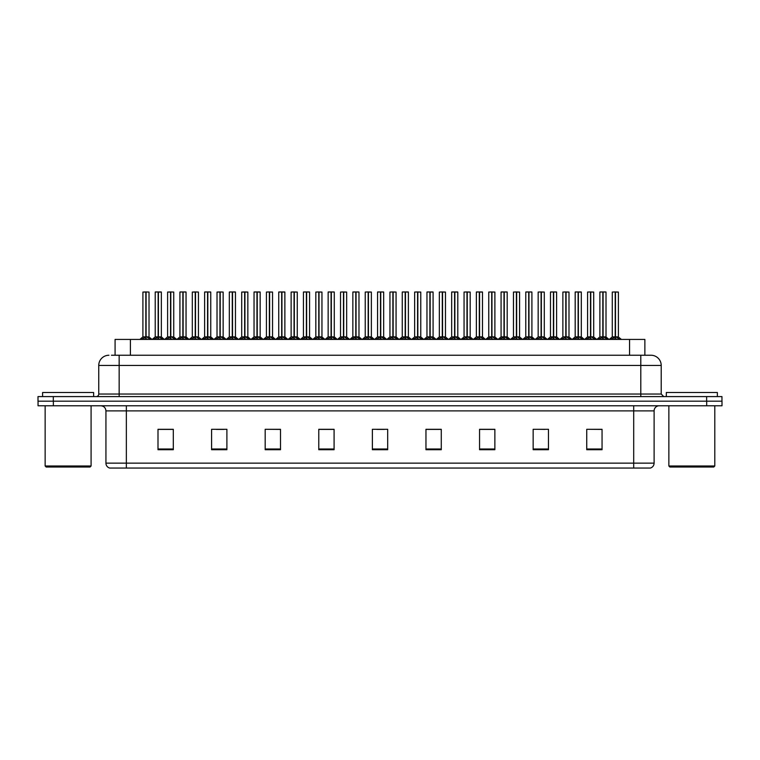 <?xml version="1.0" encoding="UTF-8"?>
<svg xmlns="http://www.w3.org/2000/svg" width="760" height="760" viewBox="0 0 760 760"><rect width="100%" height="100%" fill="white"/><g stroke="black" fill="none" stroke-linecap="round" stroke-linejoin="round"><path stroke-width="1.14" d="M115.083 355.243L115.083 339.425L644.869 339.425L644.869 355.243M654.113 463.144C653.97 465.595 652.745 467.229 650.436 468.046L633.697 468.046L633.697 463.144L654.113 463.144L654.113 410.884A5.101 5.101 0 0 1 659.224 405.773M633.697 468.046L109.611 468.046A5.101 5.101 0 0 1 105.934 463.144L105.934 410.884C105.63 407.778 103.93 406.077 100.833 405.773M706.686 405.773L722 405.773L722 401.185L38 401.185L38 396.587L53.314 396.587L53.314 401.185L706.686 401.185L706.686 405.773L38.047 405.773L38.047 401.185M602.053 449.72L602.053 429.305L586.739 429.305L586.739 449.72L602.053 449.72M548.464 449.72L548.464 429.305L533.149 429.305L533.149 449.72L548.464 449.72M494.864 449.72L494.864 429.305L479.56 429.305L479.56 449.72L494.864 449.72M441.275 449.72L441.275 429.305L425.961 429.305L425.961 449.72L441.275 449.72M173.309 449.72L173.309 429.305L157.994 429.305L157.994 449.72L173.309 449.72M226.898 449.72L226.898 429.305L211.593 429.305L211.593 449.72L226.898 449.72M280.497 449.72L280.497 429.305L265.183 429.305L265.183 449.72L280.497 449.72M334.087 449.72L334.087 429.305L318.772 429.305L318.772 449.72L334.087 449.72M387.685 449.72L387.685 429.305L372.372 429.305L372.372 449.72L387.685 449.72M722 405.773L722 401.185M487.996 429.409L483.265 429.305M537.396 429.305L545.053 429.409M599.127 429.305L594.462 429.305M586.806 429.305L602.053 429.409M327.38 429.409L322.724 429.305M277.97 429.409L273.315 429.305M265.658 429.305L280.497 429.409M216.248 429.409L223.905 429.409M166.839 429.305L162.108 429.305M438.587 429.305L433.855 429.305M426.198 429.409L441.275 429.409M376.789 429.409L384.446 429.409M334.087 429.409L318.772 429.409M173.309 429.409L157.994 429.409M494.864 429.409L479.56 429.409M111.663 355.243L648.517 355.243M111.435 355.243L119.159 355.243L119.159 365.455L98.743 365.455L98.743 394.041A2.555 2.555 0 0 1 96.188 396.587M108.946 355.243A10.213 10.213 0 0 0 98.743 365.455M651.006 355.243A10.213 10.213 0 0 1 661.209 365.455L640.794 365.455L640.794 355.243L650.845 355.243M661.209 365.455L661.209 394.041L663.765 396.587M721.952 396.587L721.952 401.185L721.952 396.587L53.314 396.587M153.957 339.425L158.147 336.908L158.147 338.694L158.241 336.357L162.611 339.425M158.156 291.954L155.22 292.058L158.156 291.954L155.22 292.058L155.22 336.87L158.147 336.908M161.243 291.954L159.305 291.954L161.348 292.058L161.348 336.87L158.28 336.87L158.327 291.954L161.348 292.058L161.348 336.87L158.412 336.87L158.412 291.954M158.147 292.058L158.147 336.87L155.22 336.87L152.228 339.425L155.22 336.87M155.325 291.954L159.305 291.954M158.28 336.87L158.412 338.694L158.412 336.908M160.198 339.425L158.412 338.694M158.147 338.694L156.361 339.425M158.241 291.954L158.147 336.87M145.834 292.058L142.909 292.058L145.834 291.954L145.834 338.694L146.1 336.366L150.299 339.425M146.1 292.058L146.1 336.87L149.026 336.87L149.026 292.058L146.1 291.954L142.909 292.058L142.909 336.87L145.834 336.87L142.909 336.87L139.906 339.425L142.909 336.87M141.636 339.425L145.834 336.908M146.1 291.954L146.1 336.908M145.968 336.87L145.92 291.954L144.941 291.954M147.886 339.425L146.1 338.694M145.834 338.694L144.048 339.425M90.06 467.029L46.17 467.029L45.144 466.003L91.086 466.003L90.06 467.029M45.144 405.773L45.144 466.003M91.086 405.773L91.086 466.003M93.632 396.587L93.632 392.502L42.598 392.502L42.598 396.587M713.783 467.029L669.883 467.029L668.866 466.003L714.799 466.003L713.783 467.029M668.866 405.773L668.866 466.003M714.799 405.773L714.799 466.003M717.355 396.587L717.355 392.502L666.311 392.502L666.311 396.587M178.657 339.425L182.856 336.908L182.856 338.694L182.941 336.357L187.311 339.425M182.856 291.954L179.92 292.058L182.856 291.954L179.92 292.058L179.92 336.87L182.856 336.908M185.943 291.954L184.005 291.954L186.048 292.058L186.048 336.87L182.989 336.87L183.027 291.954L186.048 292.058L183.112 291.954M182.856 292.058L182.856 336.87L179.93 336.87L176.928 339.425L179.93 336.87M180.025 291.954L184.005 291.954M182.989 336.87L183.122 338.694L183.122 336.908M184.908 339.425L183.122 338.694M182.856 338.694L181.07 339.425M183.122 292.058L183.122 336.87L186.143 337.07L183.454 337.07M182.941 291.954L182.856 336.87M203.366 339.425L207.556 336.908L207.556 338.694L207.651 336.357L212.021 339.425M207.565 291.954L204.63 292.058L207.565 291.954L204.63 292.058L204.63 336.87L207.556 336.908M210.653 291.954L208.715 291.954L210.757 292.058L210.757 336.87L207.689 336.87L207.736 291.954L210.757 292.058L207.822 291.954M207.556 292.058L207.556 336.87L204.63 336.87L201.628 339.425L204.63 336.87M204.734 291.954L208.715 291.954M207.822 336.908L207.822 338.694L207.689 336.87M209.608 339.425L207.822 338.694M207.556 338.694L205.77 339.425M207.822 292.058L207.822 336.87L210.843 337.07L208.164 337.07M207.651 291.954L207.651 336.357M228.066 339.425L232.266 336.908L232.266 338.694L232.351 336.357L236.721 339.425M232.266 291.954L229.33 292.058L232.266 291.954L229.33 292.058L229.33 336.87L232.266 336.908M235.353 291.954L233.415 291.954L235.457 292.058L235.457 336.87L232.398 336.87L232.436 291.954L235.457 292.058L232.522 291.954M232.266 292.058L232.266 336.87L229.33 336.87L226.337 339.425L229.33 336.87M229.434 291.954L233.415 291.954M232.398 336.87L232.531 338.694L232.531 336.908M234.317 339.425L232.531 338.694M232.266 338.694L230.48 339.425M232.531 292.058L232.531 336.87L235.552 337.07L232.864 337.07M232.351 291.954L232.266 336.87M252.766 339.425L256.966 336.908L256.966 338.694L257.051 336.357L261.43 339.425M256.966 291.954L254.04 292.058L256.966 291.954L254.04 292.058L254.04 336.87L256.966 336.908M260.062 291.954L258.115 291.954L260.158 292.058L260.158 336.87L257.099 336.87L257.146 291.954L260.158 292.058L260.158 336.87L257.231 336.87L257.231 291.954M256.966 292.058L256.966 336.87L254.04 336.87L254.04 292.058M254.134 291.954L258.115 291.954M257.099 336.87L257.231 338.694L257.231 336.908M259.017 339.425L257.231 338.694M256.966 338.694L255.179 339.425M257.051 291.954L256.966 336.87M170.534 292.058L167.608 292.058L170.544 291.954L170.534 338.694L170.8 336.366L175 339.425M170.8 292.058L170.8 336.87L173.736 336.87L173.736 292.058L170.8 291.954L167.608 292.058L167.608 336.87L170.534 336.87L167.608 336.87L164.616 339.425L167.608 336.87M195.244 292.058L192.309 292.058L195.244 291.954L195.244 338.694L195.51 336.366L199.7 339.425M195.51 292.058L195.51 336.87L198.436 336.87L198.436 292.058L195.5 291.954L192.309 292.058L192.309 336.87L195.244 336.87L192.318 336.87L189.316 339.425L192.318 336.87M219.944 292.058L217.018 292.058L219.953 291.954L219.944 338.694L220.21 336.366L224.409 339.425M220.21 292.058L220.21 336.87L223.145 336.87L223.145 292.058L220.21 291.954L217.018 292.058L217.018 336.87L219.944 336.87L217.018 336.87L214.016 339.425L217.018 336.87M244.644 292.058L241.718 292.058L244.653 291.954L244.644 338.694L244.919 336.366L249.109 339.425M247.845 292.058L244.91 291.954L247.845 292.058L247.845 336.87L247.845 292.058L241.718 292.058L241.718 336.87L244.644 336.87M166.345 339.425L170.534 336.908M170.8 291.954L170.8 336.908M170.667 336.87L170.63 291.954L169.651 291.954M172.586 339.425L170.8 338.694M170.534 338.694L168.748 339.425M191.045 339.425L195.244 336.908M195.5 291.954L195.51 336.908M195.377 336.87L195.329 291.954L194.351 291.954M197.296 339.425L195.51 338.694M195.244 338.694L193.458 339.425M215.745 339.425L219.944 336.908M220.21 291.954L220.21 336.908M220.077 336.87L220.03 291.954L219.06 291.954M221.996 339.425L220.21 338.694M219.944 338.694L218.158 339.425M240.454 339.425L244.644 336.908M241.718 292.058L241.718 336.87L244.824 336.87L244.91 291.954M244.786 336.87L244.919 338.694L244.919 336.908M244.919 336.87L247.845 336.87L244.919 336.87L244.919 292.058M246.705 339.425L244.919 338.694M244.644 338.694L242.858 339.425M244.653 291.954L244.653 336.87M244.739 291.954L243.76 291.954M265.154 339.425L269.353 336.908L269.353 338.694L269.439 336.357L273.819 339.425M269.353 291.954L266.427 292.058L269.353 291.954L266.427 292.058L266.427 336.87L269.353 336.908M269.62 292.058L272.545 292.058L269.62 292.058L269.62 336.87L272.545 336.87L272.545 292.058L268.47 291.954M269.353 292.058L269.353 336.87L266.427 336.87L266.427 292.058M269.62 291.954L269.62 336.908M269.486 336.87L269.439 291.954M271.405 339.425L269.62 338.694M269.353 338.694L267.567 339.425M289.864 339.425L294.053 336.908L294.053 338.694L294.148 336.357L298.519 339.425M294.063 291.954L291.127 292.058L294.063 291.954L291.127 292.058L291.127 336.87L294.053 336.908M294.32 292.058L297.255 292.058L294.32 292.058L294.32 336.87L297.255 336.87L297.255 292.058L293.17 291.954M294.053 292.058L294.053 336.87L291.127 336.87L291.127 292.058M294.32 291.954L294.32 336.908M294.187 336.87L294.148 291.954M296.106 339.425L294.32 338.694M294.053 338.694L292.267 339.425M314.564 339.425L318.763 336.908L318.763 338.694L318.849 336.357L323.219 339.425M318.763 291.954L315.827 292.058L318.763 291.954L315.827 292.058L315.827 336.87L318.763 336.908M319.029 292.058L321.955 292.058L319.029 292.058L319.029 336.87L321.955 336.87L321.955 292.058L317.87 291.954M318.763 292.058L318.763 336.87L315.837 336.87L315.827 292.058M319.019 291.954L318.934 336.87L318.849 291.954M318.896 336.87L319.029 338.694L319.029 336.908M320.815 339.425L319.029 338.694M318.763 338.694L316.977 339.425M339.264 339.425L343.463 336.908L343.463 338.694L343.548 336.357L347.928 339.425M343.472 291.954L340.537 292.058L343.472 291.954L340.537 292.058L340.537 336.87L343.463 336.908M343.729 292.058L346.665 292.058L343.729 292.058L343.729 336.87L346.665 336.87L346.665 292.058L342.579 291.954M343.463 292.058L343.463 336.87L340.537 336.87L337.535 339.425L340.537 336.87M343.729 291.954L343.729 336.908M343.596 336.87L343.548 291.954M345.515 339.425L343.729 338.694M343.463 338.694L341.677 339.425M363.974 339.425L368.173 336.908L368.163 338.694L368.258 336.357L372.628 339.425M368.173 291.954L365.237 292.058L368.173 291.954L365.237 292.058L365.237 336.87L368.173 336.908M368.438 292.058L371.365 292.058L368.438 292.058L368.438 336.87L371.365 336.87L371.365 292.058L367.279 291.954M368.173 292.058L368.173 336.87L365.237 336.87L362.244 339.425L365.237 336.87M368.429 291.954L368.438 336.908M368.305 336.87L368.258 291.954M370.224 339.425L368.438 338.694M368.163 338.694L366.387 339.425M388.673 339.425L392.873 336.908L392.873 338.694L392.958 336.357L397.337 339.425M392.873 291.954L389.947 292.058L392.873 291.954L389.947 292.058L389.947 336.87L392.873 336.908M393.138 292.058L396.065 292.058L393.138 292.058L393.138 336.87L396.065 336.87L396.065 292.058L391.989 291.954M392.873 292.058L392.873 336.87L389.947 336.87L386.945 339.425L389.947 336.87M393.138 291.954L393.138 336.908M393.005 336.87L392.958 291.954M394.924 339.425L393.138 338.694M392.873 338.694L391.087 339.425M413.383 339.425L417.572 336.908L417.572 338.694L417.667 336.357L422.037 339.425M417.582 291.954L414.647 292.058L417.582 291.954L414.647 292.058L414.647 336.87L417.572 336.908M417.838 292.058L420.774 292.058L417.838 292.058L417.838 336.87L420.774 336.87L420.774 292.058L416.689 291.954M417.572 292.058L417.572 336.87L414.647 336.87L414.647 292.058M417.838 291.954L417.838 336.908M417.705 336.87L417.667 291.954M419.624 339.425L417.838 338.694M417.572 338.694L415.786 339.425M438.083 339.425L442.282 336.908L442.282 338.694L442.367 336.357L446.737 339.425M442.282 291.954L439.346 292.058L442.282 291.954L439.346 292.058L439.346 336.87L442.282 336.908M442.548 292.058L445.474 292.058L442.548 292.058L442.548 336.87L445.474 336.87L445.474 292.058L441.389 291.954M442.282 292.058L442.282 336.87L439.356 336.87L436.354 339.425L439.261 337.07L441.94 337.07M442.538 291.954L442.548 336.908M442.415 336.87L442.367 291.954M444.334 339.425L442.548 338.694M442.282 338.694L440.496 339.425M462.792 339.425L466.982 336.908L466.982 338.694L467.067 336.357L471.447 339.425M466.991 291.954L464.056 292.058L466.991 291.954L464.056 292.058L464.056 336.87L466.982 336.908M467.248 292.058L470.183 292.058L467.248 292.058L467.248 336.87L470.183 336.87L470.183 292.058L466.099 291.954M466.982 292.058L466.982 336.87L464.056 336.87L464.056 292.058M467.248 291.954L467.248 336.908M467.115 336.87L467.067 291.954M469.034 339.425L467.248 338.694M466.982 338.694L465.196 339.425M487.492 339.425L491.692 336.908L491.692 338.694L491.777 336.357L496.147 339.425M491.692 291.954L488.756 292.058L491.692 291.954L488.756 292.058L488.756 336.87L491.692 336.908M491.957 292.058L494.883 292.058L491.957 292.058L491.957 336.87L494.883 336.87L494.883 292.058L490.798 291.954M491.692 292.058L491.692 336.87L488.756 336.87L485.763 339.425L488.661 337.07L491.35 337.07M491.948 291.954L491.957 336.908M491.825 336.87L491.777 291.954M493.743 339.425L491.957 338.694M491.692 338.694L489.906 339.425M512.192 339.425L516.392 336.908L516.392 338.694L516.477 336.357L520.856 339.425M516.392 291.954L513.466 292.058L516.392 291.954L513.466 292.058L513.466 336.87L516.392 336.908M516.658 292.058L519.583 292.058L516.658 292.058L516.658 336.87L519.583 336.87L519.583 292.058L515.508 291.954M516.392 292.058L516.392 336.87L513.466 336.87L513.466 292.058M516.658 291.954L516.658 336.908M516.524 336.87L516.477 291.954M518.443 339.425L516.658 338.694M516.392 338.694L514.606 339.425M536.902 339.425L541.091 336.908L541.091 338.694L541.186 336.357L545.556 339.425M541.101 291.954L538.165 292.058L541.101 291.954L538.165 292.058L538.165 336.87L541.091 336.908M541.357 292.058L544.293 292.058L541.357 292.058L541.357 336.87L544.293 336.87L544.293 292.058L540.208 291.954M541.091 292.058L541.091 336.87L538.165 336.87L538.165 292.058M541.357 291.954L541.357 336.908M541.225 336.87L541.186 291.954M543.144 339.425L541.357 338.694M541.091 338.694L539.306 339.425M561.602 339.425L565.801 336.908L565.801 338.694L565.886 336.357L570.256 339.425M565.801 291.954L562.865 292.058L565.801 291.954L562.865 292.058L562.865 336.87L565.801 336.908M566.067 292.058L568.993 292.058L566.067 292.058L566.067 336.87L568.993 336.87L568.993 292.058L564.908 291.954M565.801 292.058L565.801 336.87L562.875 336.87L562.865 292.058M566.058 291.954L566.067 336.908M565.934 336.87L565.886 291.954M567.853 339.425L566.067 338.694M565.801 338.694L564.015 339.425M586.311 339.425L590.501 336.908L590.501 338.694L590.596 336.357L594.966 339.425M590.51 291.954L587.575 292.058L590.51 291.954L587.575 292.058L587.575 336.87L590.501 336.908M590.767 292.058L593.702 292.058L590.767 292.058L590.767 336.87L593.702 336.87L593.702 292.058L589.617 291.954M590.501 292.058L590.501 336.87L587.575 336.87L584.573 339.425L587.48 337.07L590.168 337.07M590.767 291.954L590.767 336.908M590.634 336.87L590.596 291.954M592.553 339.425L590.767 338.694M590.501 338.694L588.715 339.425M611.011 339.425L615.211 336.908L615.211 338.694L615.296 336.357L619.666 339.425M615.211 291.954L612.275 292.058L615.211 291.954L612.275 292.058L612.275 336.87L615.211 336.908M615.476 292.058L618.403 292.058L615.476 292.058L615.476 336.87L618.403 336.87L618.403 292.058L614.317 291.954M615.211 292.058L615.211 336.87L612.275 336.87L609.283 339.425L612.275 336.87M615.467 291.954L615.381 336.87L615.296 291.954M615.343 336.87L615.476 338.694L615.476 336.908M617.262 339.425L615.476 338.694M615.211 338.694L613.424 339.425M277.476 339.425L281.666 336.908L281.666 338.694L281.76 336.357L286.13 339.425M281.675 291.954L278.74 292.058L281.675 291.954L278.74 292.058L278.74 336.87L281.666 336.908M284.762 291.954L282.824 291.954L284.867 292.058L284.867 336.87L281.798 336.87L281.846 291.954L284.867 292.058L284.867 336.87L281.931 336.87L281.931 291.954M281.666 292.058L281.666 336.87L278.74 336.87L275.747 339.425L278.74 336.87M278.844 291.954L282.824 291.954M281.798 336.87L281.931 338.694L281.931 336.908M283.717 339.425L281.931 338.694M281.666 338.694L279.88 339.425M281.76 291.954L281.666 336.87M302.176 339.425L306.375 336.908L306.375 338.694L306.46 336.357L310.83 339.425M306.375 291.954L303.44 292.058L306.375 291.954L303.44 292.058L303.44 336.87L306.375 336.908M309.462 291.954L307.524 291.954L309.567 292.058L309.567 336.87L306.508 336.87L306.546 291.954L309.567 292.058L306.631 291.954M306.375 292.058L306.375 336.87L303.449 336.87L300.447 339.425L303.449 336.87M303.544 291.954L307.524 291.954M306.508 336.87L306.641 338.694L306.641 336.908M308.427 339.425L306.641 338.694M306.375 338.694L304.589 339.425M306.641 292.058L306.641 336.87L309.662 337.07L306.974 337.07M306.46 291.954L306.375 336.87M326.885 339.425L331.075 336.908L331.075 338.694L331.17 336.357L335.54 339.425M331.084 291.954L328.149 292.058L331.084 291.954L328.149 292.058L328.149 336.87L331.075 336.908M334.172 291.954L332.234 291.954L334.276 292.058L334.276 336.87L331.208 336.87L331.255 291.954L334.276 292.058L331.341 291.954M331.075 292.058L331.075 336.87L328.149 336.87L325.147 339.425L328.149 336.87M328.253 291.954L332.234 291.954M331.208 336.87L331.341 338.694L331.341 336.908M333.127 339.425L331.341 338.694M331.075 338.694L329.289 339.425M331.341 292.058L331.341 336.87L334.362 337.07L331.683 337.07M331.17 291.954L331.075 336.87M351.585 339.425L355.784 336.908L355.784 338.694L355.87 336.357L360.24 339.425M355.784 291.954L352.849 292.058L355.784 291.954L352.849 292.058L352.849 336.87L355.784 336.908M358.872 291.954L356.934 291.954L358.976 292.058L358.976 336.87L355.917 336.87L355.955 291.954L358.976 292.058L356.041 291.954M355.784 292.058L355.784 336.87L352.849 336.87L349.856 339.425L352.754 337.07L355.442 337.07M352.953 291.954L356.934 291.954M355.917 336.87L356.05 338.694L356.05 336.908M357.837 339.425L356.05 338.694M355.784 338.694L353.998 339.425M356.05 292.058L356.05 336.87L359.072 337.07L356.383 337.07M355.87 291.954L355.784 336.87M272.545 292.058L272.545 336.87L269.62 336.87M297.255 292.058L297.255 336.87L294.32 336.87M321.955 292.058L321.955 336.87L319.029 336.87M376.285 339.425L380.484 336.908L380.484 338.694L380.57 336.357L384.949 339.425M380.484 291.954L377.558 292.058L380.484 291.954L377.558 292.058L377.558 336.87L380.484 336.908M383.581 291.954L381.634 291.954L383.676 292.058L383.676 336.87L380.617 336.87L380.665 291.954L383.676 292.058L380.75 291.954M380.484 292.058L380.484 336.87L377.558 336.87L374.556 339.425L377.558 336.87M377.653 291.954L381.634 291.954M380.617 336.87L380.75 338.694L380.75 336.908M382.536 339.425L380.75 338.694M380.484 338.694L378.698 339.425M380.75 292.058L380.75 336.87L383.772 337.07L381.083 337.07M380.57 291.954L380.484 336.87M400.995 339.425L405.184 336.908L405.184 338.694L405.279 336.357L409.649 339.425M405.194 291.954L402.258 292.058L405.194 291.954L402.258 292.058L402.258 336.87L405.184 336.908M408.281 291.954L406.344 291.954L408.386 292.058L408.386 336.87L405.317 336.87L405.365 291.954L408.386 292.058L405.45 291.954M405.184 292.058L405.184 336.87L402.258 336.87L402.258 292.058M402.363 291.954L406.344 291.954M405.317 336.87L405.45 338.694L405.45 336.908M407.236 339.425L405.45 338.694M405.184 338.694L403.398 339.425M405.45 292.058L405.45 336.87L408.481 337.07L405.792 337.07M405.279 291.954L405.184 336.87M425.695 339.425L429.894 336.908L429.894 338.694L429.979 336.357L434.349 339.425M429.894 291.954L426.958 292.058L429.894 291.954L426.958 292.058L426.958 336.87L429.894 336.908M432.981 291.954L431.043 291.954L433.086 292.058L433.086 336.87L430.027 336.87L430.074 291.954L433.086 292.058L433.086 336.87L430.16 336.87L430.151 291.954M429.894 292.058L429.894 336.87L426.968 336.87L426.958 292.058M427.063 291.954L431.043 291.954M430.027 336.87L430.16 338.694L430.16 336.908M431.946 339.425L430.16 338.694M429.894 338.694L428.108 339.425M429.979 291.954L429.894 336.87M450.404 339.425L454.594 336.908L454.594 338.694L454.689 336.357L459.059 339.425M454.603 291.954L451.668 292.058L454.603 291.954L451.668 292.058L451.668 336.87L454.594 336.908M457.691 291.954L455.753 291.954L457.795 292.058L457.795 336.87L454.727 336.87L454.774 291.954L457.795 292.058L457.795 336.87L454.86 336.87L454.86 291.954M454.594 292.058L454.594 336.87L451.668 336.87L451.668 292.058M451.772 291.954L455.753 291.954M454.727 336.87L454.86 338.694L454.86 336.908M456.646 339.425L454.86 338.694M454.594 338.694L452.808 339.425M454.689 291.954L454.594 336.87M475.104 339.425L479.303 336.908L479.303 338.694L479.389 336.357L483.759 339.425M479.303 291.954L476.368 292.058L479.303 291.954L476.368 292.058L476.368 336.87L479.303 336.908M482.391 291.954L480.453 291.954L482.495 292.058L482.495 336.87L479.436 336.87L479.474 291.954L482.495 292.058L482.495 336.87L479.57 336.87L479.56 291.954M479.303 292.058L479.303 336.87L476.368 336.87L476.368 292.058M476.472 291.954L480.453 291.954M479.436 336.87L479.57 338.694L479.57 336.908M481.355 339.425L479.57 338.694M479.303 338.694L477.517 339.425M479.389 291.954L479.303 336.87M499.804 339.425L504.003 336.908L504.003 338.694L504.089 336.357L508.469 339.425M504.003 291.954L501.078 292.058L504.003 291.954L501.078 292.058L501.078 336.87L504.003 336.908M507.1 291.954L505.153 291.954L507.195 292.058L507.195 336.87L504.136 336.87L504.184 291.954L507.195 292.058L504.269 291.954M504.003 292.058L504.003 336.87L501.078 336.87L498.075 339.425L501.078 336.87M501.172 291.954L505.153 291.954M504.136 336.87L504.269 338.694L504.269 336.908M506.056 339.425L504.269 338.694M504.003 338.694L502.217 339.425M504.269 292.058L504.269 336.87L507.291 337.07L504.602 337.07M504.089 291.954L504.003 336.87M420.774 292.058L420.774 336.87L417.838 336.87M524.514 339.425L528.703 336.908L528.703 338.694L528.798 336.357L533.168 339.425M528.713 291.954L525.778 292.058L528.713 291.954L525.778 292.058L525.778 336.87L528.703 336.908M531.8 291.954L529.862 291.954L531.905 292.058L531.905 336.87L528.836 336.87L528.884 291.954L531.905 292.058L528.969 291.954M528.703 292.058L528.703 336.87L525.778 336.87L525.778 292.058M525.882 291.954L529.862 291.954M528.969 336.908L528.969 338.694L528.836 336.87M530.755 339.425L528.969 338.694M528.703 338.694L526.917 339.425M528.969 292.058L528.969 336.87L532 337.07L529.311 337.07M528.798 291.954L528.703 336.87M549.214 339.425L553.413 336.908L553.413 338.694L553.498 336.357L557.878 339.425M553.413 291.954L550.477 292.058L553.413 291.954L550.477 292.058L550.477 336.87L553.413 336.908M556.5 291.954L554.562 291.954L556.605 292.058L556.605 336.87L553.546 336.87L553.593 291.954L556.605 292.058L553.669 291.954M553.413 292.058L553.413 336.87L550.487 336.87L547.485 339.425L550.487 336.87M550.582 291.954L554.562 291.954M553.546 336.87L553.679 338.694L553.679 336.908M555.465 339.425L553.679 338.694M553.413 338.694L551.627 339.425M553.679 292.058L553.679 336.87L556.7 337.07L554.011 337.07M553.498 291.954L553.413 336.87M573.923 339.425L578.113 336.908L578.113 338.694L578.208 336.357L582.578 339.425M578.122 291.954L575.187 292.058L578.122 291.954L575.187 292.058L575.187 336.87L578.113 336.908M581.21 291.954L579.272 291.954L581.314 292.058L581.314 336.87L578.246 336.87L578.293 291.954L581.314 292.058L581.314 336.87L578.379 336.87L578.379 291.954M578.113 292.058L578.113 336.87L575.187 336.87L572.194 339.425L575.187 336.87M575.292 291.954L579.272 291.954M578.246 336.87L578.379 338.694L578.379 336.908M580.165 339.425L578.379 338.694M578.113 338.694L576.327 339.425M578.208 291.954L578.113 336.87M598.623 339.425L602.822 336.908L602.822 338.694L602.908 336.357L607.278 339.425M602.822 291.954L599.887 292.058L602.822 291.954L599.887 292.058L599.887 336.87L602.822 336.908M605.91 291.954L603.972 291.954L606.014 292.058L606.014 336.87L602.956 336.87L602.994 291.954L606.014 292.058L603.079 291.954M602.822 292.058L602.822 336.87L599.887 336.87L599.887 292.058M599.991 291.954L603.972 291.954M602.956 336.87L603.089 338.694L603.089 336.908M604.875 339.425L603.089 338.694M602.822 338.694L601.036 339.425M603.089 292.058L603.089 336.87L606.109 337.07L603.421 337.07M602.908 291.954L602.822 336.87M519.583 292.058L519.583 336.87L516.658 336.87M544.293 292.058L544.293 336.87L541.357 336.87M568.993 292.058L568.993 336.87L566.067 336.87M593.702 292.058L593.702 336.87L590.767 336.87M618.403 292.058L618.403 336.87L615.476 336.87M146.1 336.87L149.026 336.87L146.433 337.07M170.8 336.87L173.736 336.87L171.142 337.07M195.51 336.87L198.436 336.87L195.843 337.07M220.21 336.87L223.136 336.87L220.552 337.07M343.729 336.87L346.655 336.87L344.071 337.07M368.438 336.87L371.365 336.87L368.771 337.07M393.138 336.87L396.065 336.87L393.471 337.07M442.548 336.87L445.474 336.87L442.88 337.07M467.248 336.87L470.174 336.87L467.59 337.07M491.957 336.87L494.883 336.87L492.29 337.07M130.397 355.243L130.397 339.425M629.556 355.243L629.556 339.425M633.697 405.773L633.697 410.884L105.934 410.884M654.113 410.884L633.697 410.884L633.697 463.144L126.35 463.144L126.35 468.046M105.934 463.144L126.35 463.144L126.35 405.773M53.361 405.773L53.361 401.185M387.685 449.008L372.372 449.008M334.087 449.008L318.772 449.008M280.497 449.008L265.183 449.008M226.898 449.008L211.593 449.008M173.309 449.008L157.994 449.008M441.275 449.008L425.961 449.008M494.864 449.008L479.56 449.008M548.464 449.008L533.149 449.008M602.053 449.008L586.739 449.008M119.159 396.587L119.159 394.041L661.209 394.041M98.743 394.041L119.159 394.041L119.159 365.455L640.794 365.455L640.794 396.587M706.639 396.587L706.639 401.185M157.814 337.07L155.125 337.07M161.443 337.07L164.34 339.425L161.348 336.87L158.755 337.07M161.348 292.058L158.412 292.058M161.766 338.599L161.766 339.425M154.802 338.599L154.802 339.425M145.493 337.07L142.814 337.07M149.445 338.599L149.445 339.425M142.49 338.599L142.49 339.425M182.514 337.07L179.835 337.07M186.466 338.599L186.466 339.425M179.512 338.599L179.512 339.425M207.223 337.07L204.535 337.07M207.641 336.357L207.556 336.87M211.166 338.599L211.166 339.425M204.212 338.599L204.212 339.425M231.923 337.07L229.235 337.07M235.875 338.599L235.875 339.425M228.912 338.599L228.912 339.425M256.633 337.07L254.04 336.87L251.037 339.425L253.944 337.07M260.252 337.07L263.159 339.425L260.158 336.87L257.564 337.07M260.158 292.058L257.231 292.058M260.576 338.599L260.576 339.425M253.622 338.599L253.622 339.425M170.202 337.07L167.513 337.07M174.154 338.599L174.154 339.425M167.191 338.599L167.191 339.425M194.902 337.07L192.223 337.07M198.854 338.599L198.854 339.425M191.9 338.599L191.9 339.425M219.611 337.07L216.923 337.07M223.554 338.599L223.554 339.425M216.6 338.599L216.6 339.425M244.311 337.07L241.718 336.87L238.725 339.425L241.623 337.07M247.845 336.87L250.838 339.425L247.94 337.07L245.252 337.07M248.263 338.599L248.263 339.425M241.3 338.599L241.3 339.425M269.021 337.07L266.427 336.87L263.425 339.425L266.332 337.07M272.64 337.07L275.548 339.425L272.545 336.87L269.952 337.07M272.963 338.599L272.963 339.425M266.01 338.599L266.01 339.425M293.721 337.07L291.127 336.87L288.135 339.425L291.033 337.07M297.35 337.07L300.248 339.425L297.255 336.87L294.661 337.07M297.673 338.599L297.673 339.425M290.709 338.599L290.709 339.425M318.421 337.07L315.837 336.87L312.835 339.425L315.742 337.07M321.955 336.87L319.361 337.07M322.373 338.599L322.373 339.425M315.419 338.599L315.419 339.425M343.13 337.07L340.442 337.07M347.073 338.599L347.073 339.425M340.119 338.599L340.119 339.425M367.83 337.07L365.142 337.07M371.783 338.599L371.783 339.425M364.819 338.599L364.819 339.425M392.54 337.07L389.851 337.07M396.483 338.599L396.483 339.425M389.528 338.599L389.528 339.425M417.24 337.07L414.647 336.87M420.774 336.87L418.18 337.07M421.192 338.599L421.192 339.425M414.228 338.599L414.228 339.425M445.892 338.599L445.892 339.425M438.938 338.599L438.938 339.425M466.649 337.07L464.056 336.87M470.592 338.599L470.592 339.425M463.638 338.599L463.638 339.425M495.301 338.599L495.301 339.425M488.338 338.599L488.338 339.425M516.059 337.07L513.466 336.87M519.583 336.87L516.99 337.07M520.001 338.599L520.001 339.425M513.047 338.599L513.047 339.425M540.759 337.07L538.165 336.87M544.293 336.87L541.7 337.07M544.711 338.599L544.711 339.425M537.747 338.599L537.747 339.425M565.459 337.07L562.875 336.87M568.993 336.87L566.399 337.07M569.411 338.599L569.411 339.425M562.457 338.599L562.457 339.425M593.693 336.87L591.109 337.07M594.111 338.599L594.111 339.425M587.157 338.599L587.157 339.425M614.869 337.07L612.18 337.07M618.403 336.87L615.809 337.07M618.82 338.599L618.82 339.425M611.857 338.599L611.857 339.425M281.333 337.07L278.644 337.07M284.962 337.07L287.859 339.425L284.867 336.87L282.273 337.07M284.867 292.058L281.931 292.058M285.285 338.599L285.285 339.425M278.322 338.599L278.322 339.425M306.033 337.07L303.354 337.07M309.985 338.599L309.985 339.425M303.031 338.599L303.031 339.425M330.742 337.07L328.054 337.07M334.685 338.599L334.685 339.425M327.731 338.599L327.731 339.425M359.394 338.599L359.394 339.425M352.431 338.599L352.431 339.425M380.152 337.07L377.463 337.07M384.094 338.599L384.094 339.425M377.14 338.599L377.14 339.425M404.852 337.07L402.258 336.87L399.266 339.425L402.163 337.07M408.804 338.599L408.804 339.425M401.84 338.599L401.84 339.425M429.552 337.07L426.968 336.87L423.966 339.425L426.873 337.07M433.181 337.07L436.088 339.425L433.086 336.87L430.492 337.07M433.086 292.058L430.16 292.058M433.504 338.599L433.504 339.425M426.55 338.599L426.55 339.425M454.262 337.07L451.668 336.87L448.675 339.425L451.573 337.07M457.881 337.07L460.788 339.425L457.786 336.87L455.202 337.07M457.795 292.058L454.86 292.058M458.204 338.599L458.204 339.425M451.25 338.599L451.25 339.425M478.962 337.07L476.368 336.87L473.375 339.425L476.273 337.07M482.59 337.07L485.488 339.425L482.495 336.87L479.902 337.07M482.495 292.058L479.57 292.058M482.913 338.599L482.913 339.425M475.95 338.599L475.95 339.425M503.671 337.07L500.983 337.07M507.613 338.599L507.613 339.425M500.659 338.599L500.659 339.425M528.371 337.07L525.778 336.87L522.785 339.425L525.683 337.07M532.323 338.599L532.323 339.425M525.359 338.599L525.359 339.425M553.071 337.07L550.392 337.07M557.023 338.599L557.023 339.425M550.069 338.599L550.069 339.425M577.781 337.07L575.092 337.07M581.4 337.07L584.307 339.425L581.305 336.87L578.721 337.07M581.314 292.058L578.379 292.058M581.723 338.599L581.723 339.425M574.769 338.599L574.769 339.425M602.481 337.07L599.887 336.87L596.894 339.425L599.792 337.07M606.433 338.599L606.433 339.425M599.469 338.599L599.469 339.425M149.121 337.07L152.028 339.425L149.121 337.07M186.143 337.07L189.05 339.425L186.048 336.87M210.843 337.07L213.75 339.425L210.748 336.87M235.552 337.07L238.45 339.425L235.457 336.87M173.831 337.07L176.728 339.425L173.831 337.07M198.531 337.07L201.428 339.425L198.531 337.07M223.231 337.07L226.138 339.425L223.136 336.87M322.05 337.07L324.947 339.425L322.05 337.07M346.75 337.07L349.657 339.425L346.75 337.07M371.459 337.07L374.357 339.425L371.365 336.87M396.159 337.07L399.066 339.425L396.065 336.87M414.551 337.07L411.654 339.425L414.551 337.07M420.869 337.07L423.766 339.425L420.869 337.07M445.569 337.07L448.466 339.425L445.569 337.07M463.961 337.07L461.054 339.425L463.961 337.07M470.269 337.07L473.176 339.425L470.269 337.07M494.978 337.07L497.876 339.425L494.978 337.07M513.37 337.07L510.464 339.425L513.37 337.07M519.678 337.07L522.586 339.425L519.678 337.07M538.07 337.07L535.173 339.425L538.07 337.07M544.388 337.07L547.285 339.425L544.388 337.07M562.78 337.07L559.873 339.425L562.78 337.07M569.088 337.07L571.995 339.425L569.088 337.07M593.788 337.07L596.695 339.425L593.788 337.07M618.497 337.07L621.395 339.425L618.497 337.07M309.662 337.07L312.569 339.425L309.567 336.87M334.362 337.07L337.269 339.425L334.267 336.87M359.072 337.07L361.969 339.425L358.976 336.87M383.772 337.07L386.678 339.425L383.676 336.87M408.481 337.07L411.378 339.425L408.386 336.87M507.291 337.07L510.197 339.425L507.195 336.87M532 337.07L534.897 339.425L531.905 336.87M556.7 337.07L559.607 339.425L556.605 336.87M606.109 337.07L609.007 339.425L606.109 337.07"/></g></svg>
